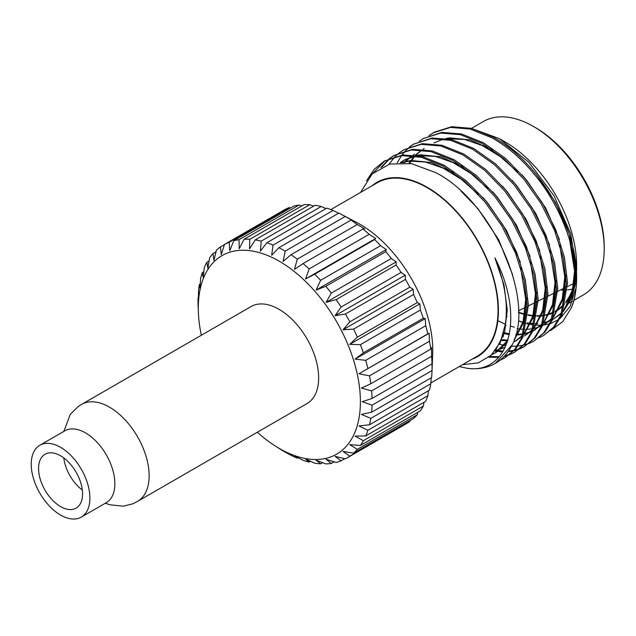 <?xml version="1.0" encoding="UTF-8"?>
<svg xmlns="http://www.w3.org/2000/svg" width="636" height="636" viewBox="0 0 636 636"><rect width="100%" height="100%" fill="white"/><g stroke="black" fill="none" stroke-linecap="round" stroke-linejoin="round"><path stroke-width="0.95" d="M137.535 501.399L307.053 403.534A55.992 32.325 -120 0 0 315.631 358.664A55.992 32.325 -120 0 0 279.053 309.327A55.992 32.325 -120 0 0 251.061 306.552L81.543 404.416A55.992 32.325 -120 0 1 109.543 407.191A55.992 32.325 -120 0 1 149.134 475.768A55.992 32.325 -120 0 1 137.535 501.399L132.693 503.871L123.368 506.177L110.092 504.809L105.322 503.235M60.563 515.049A41.475 23.945 -120 0 0 81.305 517.108A41.475 23.945 -120 0 0 87.657 483.869A41.475 23.945 -120 0 0 60.563 447.323A41.475 23.945 -120 0 0 39.83 445.264A41.475 23.945 -120 0 0 33.47 478.503A41.475 23.945 -120 0 0 60.563 515.049M60.563 455.789A31.108 17.959 -120 0 0 45.013 454.247A31.108 17.959 -120 0 0 40.243 479.17A31.108 17.959 -120 0 0 60.563 506.582A31.108 17.959 -120 0 0 76.121 508.124A31.108 17.959 -120 0 0 80.883 483.201A31.108 17.959 -120 0 0 60.563 455.789M257.334 432.234A114.623 66.176 -120 0 0 275.388 446.067A114.623 66.176 -120 0 0 279.347 448.467A114.623 66.176 -120 0 0 360.397 401.666A114.623 66.176 -120 0 0 279.347 261.285A114.623 66.176 -120 0 0 198.392 312.705A114.623 66.176 -120 0 0 201.342 335.259M275.388 446.067L280.818 449.509A123.098 71.073 -120 0 0 285.071 452.085A123.098 71.073 -120 0 0 285.198 452.156L285.445 452.013M346.62 458.182A123.098 71.073 -120 0 0 349.84 456.107L409.807 421.485A123.098 71.073 -120 0 1 406.587 423.56L346.62 458.182A123.098 71.073 -120 0 1 345.435 458.834L335.061 456.37L341.119 460.83A123.098 71.073 -120 0 1 336.126 462.452L326.053 459.295L331.308 463.421A123.098 71.073 -120 0 1 325.815 463.914L316.148 460.178L320.592 463.843A123.098 71.073 -120 0 1 314.717 463.191L305.542 459.009L309.183 462.07A123.098 71.073 -120 0 1 303.038 460.289L294.452 455.797L297.314 458.151A123.098 71.073 -120 0 1 291.01 455.281L285.198 452.156M353.576 453.126A123.098 71.073 -120 0 0 357.305 449.358L417.272 414.736A123.098 71.073 -120 0 1 413.543 418.504L353.576 453.126L343.003 451.457L349.84 456.107M360.381 445.438A123.098 71.073 -120 0 0 363.363 440.7L423.33 406.078A123.098 71.073 -120 0 1 420.348 410.824L360.381 445.438L349.728 444.651L357.305 449.358M365.724 435.93A123.098 71.073 -120 0 0 367.894 430.302L427.861 395.679A123.098 71.073 -120 0 1 425.691 401.308L365.724 435.93L355.095 436.097L363.363 440.7M369.492 424.776A123.098 71.073 -120 0 0 370.812 418.377L430.779 383.754A123.098 71.073 -120 0 1 429.459 390.154L369.492 424.776L359.006 425.945L367.894 430.302M431.995 371.623A123.098 71.073 -120 0 0 432.035 370.534L432.035 363.824A123.098 71.073 -120 0 0 431.59 356.263L431.526 347.566L430.779 349.148A123.098 71.073 -120 0 0 429.459 341.23L429.149 333.272L427.861 333.852A123.098 71.073 -120 0 0 425.691 325.719L425.238 318.612L423.33 318.223A123.098 71.073 -120 0 0 420.348 310.042L419.871 303.849L417.272 302.577A123.098 71.073 -120 0 0 413.543 294.5L413.146 289.293L409.807 287.202A123.098 71.073 -120 0 0 405.41 279.395L405.204 275.205L401.085 272.415A123.098 71.073 -120 0 0 396.093 265.021L396.188 261.873L391.275 258.486A123.098 71.073 -120 0 0 385.782 251.657L386.291 249.55L380.559 245.703A123.098 71.073 -120 0 0 374.684 239.565L375.685 238.484L369.158 234.294A123.098 71.073 -120 0 0 363.005 228.976L364.595 228.888L357.281 224.508A123.098 71.073 -120 0 0 350.977 220.104L353.219 220.938L345.165 216.51A123.098 71.073 -120 0 0 345.038 216.439A123.098 71.073 -120 0 0 341.166 214.3L356.677 222.457A103.016 59.474 -120 0 1 359.912 224.246A103.016 59.474 -120 0 1 432.687 354.109L431.995 371.623A123.098 71.073 -120 0 1 431.59 377.577L371.623 412.2L361.383 414.402L370.812 418.377M371.623 412.2A123.098 71.073 -120 0 0 372.068 405.156L432.035 370.534M432.035 363.824L372.068 398.438L362.178 401.69L372.068 405.156M372.068 398.438A123.098 71.073 -120 0 0 371.623 390.886L431.59 356.263M430.779 349.148L370.812 383.77L361.383 388.063L371.623 390.886M370.812 383.77A123.098 71.073 -120 0 0 369.492 375.852L429.459 341.23M427.861 333.852L359.006 373.769L369.492 375.852M367.894 368.475A123.098 71.073 -120 0 0 365.724 360.342L425.691 325.719M423.33 318.223L363.363 352.845L355.095 359.109L365.724 360.342M363.363 352.845A123.098 71.073 -120 0 0 360.381 344.664L420.348 310.042M417.272 302.577L357.305 337.199L349.728 344.346L360.381 344.664M357.305 337.199A123.098 71.073 -120 0 0 353.576 329.122L413.543 294.5M409.807 287.202L349.84 321.824L343.003 329.782L353.576 329.122M349.84 321.824A123.098 71.073 -120 0 0 345.435 314.017L405.41 279.395M401.085 272.415L341.119 307.037L335.061 315.702L345.435 314.017M341.119 307.037A123.098 71.073 -120 0 0 336.126 299.643L396.093 265.021M391.275 258.486L331.308 293.109L326.053 302.37L336.126 299.643M331.308 293.109A123.098 71.073 -120 0 0 325.815 286.28L385.782 251.657M380.559 245.703L320.592 280.317L316.148 290.048L325.815 286.28M320.592 280.317A123.098 71.073 -120 0 0 314.717 274.188L374.684 239.565M369.158 234.294L309.183 268.917L305.542 278.981L314.717 274.188M309.183 268.917A123.098 71.073 -120 0 0 303.038 263.598L363.005 228.976M357.281 224.508L297.314 259.13L294.452 269.386L303.038 263.598M297.314 259.13A123.098 71.073 -120 0 0 291.01 254.726L350.977 220.104M345.165 216.51L285.198 251.133L283.076 261.436L291.01 254.726M285.198 251.133A123.098 71.073 -120 0 0 285.071 251.061A123.098 71.073 -120 0 0 278.862 247.73L338.829 213.108A123.098 71.073 -120 0 1 341.166 214.3M430.779 383.754L431.24 377.776M427.861 395.679L428.497 390.711M423.33 406.078L424.029 402.27M417.272 414.736L417.892 412.239M409.807 421.485L410.133 420.476M535.297 127.542L533.437 126.461L535.297 127.534A97.443 56.262 60 0 1 535.297 127.542A97.443 56.262 60 0 1 604.2 246.887L604.2 249.034A100.083 57.781 -120 0 0 533.437 126.461A100.083 57.781 -120 0 0 533.429 126.461A100.083 57.781 -120 0 0 483.392 121.508L471.538 128.345M573.791 300.438L583.474 294.85A100.083 57.781 -120 0 0 604.2 249.034M499.363 138.616L505.501 142.162A100.607 58.083 60 0 1 576.637 265.379L576.637 270.674L570.746 233.825L554.012 195.793L528.961 162.363L499.363 138.616L471.173 128.297M576.606 267.947A100.607 58.083 60 0 1 576.502 270.38M576.033 275.722A100.607 58.083 60 0 1 565.682 302.855M564.251 304.541A100.607 58.083 60 0 1 555.109 311.823M553.916 312.443A100.607 58.083 60 0 1 545.887 315.249M544.782 315.472A100.607 58.083 60 0 1 537.038 316.148M535.949 316.124A100.607 58.083 60 0 1 528.079 315.241M526.942 315.011A100.607 58.083 60 0 1 518.483 312.57M575.66 269.632L572.79 293.935L563.098 311.831L571.692 298.411L576.081 280.786M525.885 323.486L518.594 320.934L523.857 322.317M527.069 322.921L534.407 323.573M535.433 323.581L537.794 323.501M543.693 322.73L549.599 321.005M552.414 319.781L561.564 313.389M569.411 234.477L576.637 277.423A115.355 66.605 -120 0 0 569.411 234.477C555.005 192.7 526.25 155.645 493.282 137.169L471.379 128.345L451.679 126.715L434.396 132.161L429.054 135.587M575.636 288.943L570.134 306.29L560.133 318.485M558.758 319.487L550.681 323.517M549.663 323.835L542.739 325.187M541.777 325.266L534.963 325.195M533.994 325.091L526.918 323.764M550.784 330.521L562.765 321.601L571.287 307.888A115.355 66.605 -120 0 0 576.637 277.423M472.182 359.101A100.607 58.083 -120 0 0 494.315 280.651A100.607 58.083 -120 0 0 427.281 187.318A100.607 58.083 -120 0 0 372.1 185.76M360.644 192.374L372.195 173.906L389.725 164.04L411.579 163.651L435.755 172.642C492.55 201.286 535.973 300.772 512.25 344.728A115.355 66.605 60 0 1 495.388 363.347A115.355 66.605 60 0 1 467.317 368.3C509.325 374.58 525.543 317.292 494.903 257.826C504.777 282.193 508.259 304.326 505.35 324.217L500.429 342.033L491.254 355.142L478.336 362.862L462.491 364.698M330.831 209.586L377.243 182.794A100.083 57.781 60 0 1 427.281 187.747A100.083 57.781 60 0 1 492.662 275.937A100.083 57.781 60 0 1 477.318 356.136L430.842 382.967M576.16 260.712A100.083 57.781 60 0 1 576.256 266.715M575.914 273.106A100.083 57.781 60 0 1 565.913 301.742M564.482 303.515A100.083 57.781 60 0 1 555.538 310.98A100.083 57.781 60 0 1 555.292 311.115M554.099 311.767A100.083 57.781 60 0 1 546.006 314.701M544.901 314.931A100.083 57.781 60 0 1 537.118 315.671M536.021 315.655A100.083 57.781 60 0 1 528.111 314.796M526.974 314.566A100.083 57.781 60 0 1 518.483 312.133M459.232 366.582L467.317 368.3M495.388 363.347L512.25 344.728M500.095 360.238L504.547 358.052L514.46 349.721L521.751 337.716L527.204 305.964L524.136 280.675L515.462 253.033L501.804 225.828L484.791 201.787L465.091 181.562L443.189 166.091L421.286 157.267L401.586 155.637L384.303 161.075L374.199 169.279L366.439 180.847M504.547 358.06L515.669 349.021L522.959 337.024L528.413 305.264L525.344 279.975L516.671 252.333L503.012 225.128L485.999 201.087L466.299 180.863L444.397 165.392L422.495 156.567L402.803 154.938L384.303 161.075M488.798 357.249L498.624 357.329M504.372 356.367L509.213 354.856M509.873 354.594L514.325 352.416L524.239 344.076L531.521 332.079L536.975 300.319L533.906 275.03L525.233 247.388L511.583 220.183L494.562 196.142L474.861 175.918L452.967 160.447L431.065 151.622L411.365 149.993L394.082 155.43L389.948 158.165M489.704 356.518L499.188 356.693M504.865 355.834L509.762 354.403M510.422 354.157L514.922 352.058M514.325 352.416L525.447 343.376L532.73 331.38L538.191 299.62L535.115 274.331L526.441 246.689L512.791 219.492L495.77 195.443L476.078 175.218L454.176 159.747L432.273 150.923L412.573 149.293L394.082 155.43M504.92 347.304L494.927 351.128L502.718 351.883M508.188 351.708L513.435 350.889M514.142 350.722L518.992 349.212M519.644 348.949L524.096 346.771L534.017 338.432L541.3 326.435L546.753 294.675L543.685 269.386L535.011 241.744L521.353 214.539L504.34 190.498L484.64 170.273L462.738 154.802L440.843 145.978L421.143 144.348L403.852 149.786L399.726 152.521M495.563 350.301L503.156 351.159M508.625 351.072L513.928 350.341M514.643 350.19L519.54 348.759M520.2 348.512L524.7 346.413M524.096 346.771L535.226 337.732L542.508 325.735L547.962 293.975L544.893 268.686L536.22 241.044L522.561 213.847L505.548 189.798L485.848 169.574L463.954 154.103L442.052 145.278L422.352 143.649L403.852 149.786M499.34 344.275L505.93 345.65M511.519 346.207L517.195 346.127M517.958 346.064L523.213 345.245M523.921 345.078L528.762 343.567M529.422 343.305L533.874 341.127L543.788 332.787L551.078 320.79L556.532 289.03L553.463 263.741L544.79 236.099L531.132 208.894L514.119 184.853L494.418 164.629L472.516 149.158L450.614 140.333L430.914 138.704L413.631 144.141L409.497 146.876M499.793 343.376L500.222 343.496M533.874 341.127L544.996 332.087L552.287 320.091L557.74 288.331L554.672 263.042L545.998 235.4L532.34 208.203L515.327 184.154L495.627 163.929L473.725 148.458L451.822 139.634L432.13 138.004L413.631 144.141M502.575 336.555L503.243 336.802M539.201 337.66L543.653 335.482L553.566 327.143L560.849 315.146L566.302 283.386L563.234 258.097L554.56 230.455L540.91 203.25L523.889 179.209L504.189 158.984L482.295 143.513L460.392 134.689L440.692 133.059L423.409 138.497L419.275 141.232M502.909 335.53L503.601 335.792M543.653 335.482L554.775 326.443L562.057 314.446L567.519 282.686L564.442 257.397L555.769 229.755L542.118 202.558L525.098 178.509L505.405 158.285L483.503 142.814L461.601 133.989L441.901 132.36L423.409 138.497M384.915 160.733L369.309 177.023M389.391 158.595L380.805 167.546M394.686 155.089L390.599 157.895M390.043 158.332L381.934 166.958M399.162 152.95L395.377 156.289M394.861 156.806L388.986 164.239M414.243 143.8L410.148 146.606M409.592 147.051L405.848 150.462M405.347 150.986L401.96 155.025M401.507 155.645L397.19 162.8M571.287 307.888C585.557 276.183 568.139 214.014 533.668 173.564C521.266 158.507 507.393 146.606 492.065 137.869L470.171 129.044L450.471 127.415L433.18 132.852M198.456 297.473L198.082 297.688A123.098 71.073 -120 0 0 198.082 305.01L198.392 312.705M200.276 283.966L199.37 284.491A123.098 71.073 -120 0 0 198.488 291.224L198.456 300.566L198.082 297.688M203.83 271.723L202.32 272.598A123.098 71.073 -120 0 0 200.579 278.624L200.046 288.41L199.37 284.491M209.077 260.975L206.891 262.239A123.098 71.073 -120 0 0 204.315 267.438L203.194 277.535L202.32 272.598M215.97 251.888L212.981 253.621A123.098 71.073 -120 0 0 209.618 257.89L207.845 268.154L206.891 262.239M224.436 244.614L220.469 246.903A123.098 71.073 -120 0 0 216.391 250.163L213.911 260.458L212.981 253.621M224.508 244.407L284.475 209.785A123.098 71.073 -120 0 1 289.181 207.606L229.214 242.229A123.098 71.073 -120 0 0 224.508 244.407L221.256 254.583L220.469 246.903M233.794 240.742L293.76 206.12A123.098 71.073 -120 0 1 299.023 205.062L239.049 239.685A123.098 71.073 -120 0 0 233.794 240.742L229.755 250.656L229.214 242.229M244.089 239.231L304.056 204.609A123.098 71.073 -120 0 1 309.748 204.697L249.781 239.319A123.098 71.073 -120 0 0 244.089 239.231L239.231 248.748L239.049 239.685M255.171 239.915L315.138 205.293A123.098 71.073 -120 0 1 321.172 206.509L261.205 241.131A123.098 71.073 -120 0 0 255.171 239.915L249.511 248.891L249.781 239.319M266.842 242.761L326.809 208.139A123.098 71.073 -120 0 1 333.049 210.476L273.083 245.099A123.098 71.073 -120 0 0 266.842 242.761L260.386 251.093L261.205 241.131M297.314 458.151L298.077 457.705M309.183 462.07L310.535 461.291M320.592 463.843L322.603 462.682M341.119 460.83L344.823 458.691M331.308 463.421L334.083 461.823M560.682 289.913A90.861 52.462 -120 0 0 566.199 289.992M567.376 289.905A90.861 52.462 -120 0 0 572.583 289.046M518.594 320.934L523.833 322.404M527.045 323.056L534.359 323.78M535.369 323.788L537.651 323.724M543.613 322.953L549.281 321.26M552.382 319.86L561.858 312.602M563.504 310.694L572.042 293.276L574.562 271.167L569.53 239.295M505.207 325.274L506.153 325.64M517.148 328.677L524.581 329.424M525.598 329.432L532.801 328.796M533.835 328.597L541.451 326.069M542.603 325.505L552.088 318.246M553.733 316.338L562.264 298.92L564.792 276.811L559.752 244.932M517.291 171.664L500.333 156.631L482.327 145.58L464.717 139.483L447.386 138.696M503.497 333.502L509.285 334.623M515.724 335.077L523.03 334.441M524.056 334.242L531.68 331.714M532.833 331.149L542.309 323.891M543.955 321.983L552.493 304.565L555.013 282.456L549.981 250.576M421.779 150.017L415.292 155.2M414.545 155.963L408.956 163.221M501.12 340.459L507.743 340.689M532.221 330.354L524.469 336.015L532.531 329.535M534.176 327.627L542.715 310.209L545.235 288.1L540.202 256.221M412.001 155.661L403.749 162.713M514.699 341.659L522.76 335.18M524.406 333.272L532.936 315.853L535.464 293.745L530.424 261.865M487.963 188.598L471.006 173.564L452.999 162.514L435.39 156.416L418.059 155.629M415.348 156.074L403.574 160.487L400.243 162.649M514.516 339.052L523.134 321.593L525.686 299.389L520.653 267.51M478.185 194.242L461.227 179.209L443.22 168.158L425.611 162.061L409.751 161.099L401.873 162.649M491.755 354.657L495.142 352.948L507.886 340.22M569.18 233.817L555.482 202.455L536.49 174.661L531.744 169.184M498.099 320.87L505.35 324.249M510.493 326.109L514.309 327.19M544.026 324.734L551.778 319.065M553.328 317.475L563.011 299.58L565.889 275.277M559.41 239.462L545.704 208.099L526.719 180.306L521.973 174.828M492.582 149.945L470.163 139.888L449.97 137.877L445.987 138.465M443.634 138.998L434.022 142.909M503.728 332.628L509.444 333.836M515.899 334.425L523.197 333.956M524.223 333.781L531.752 331.531M532.881 331.03L541.999 324.71M543.549 323.12L553.233 305.224L556.11 280.921M549.631 245.106L535.933 213.744L516.941 185.951L512.195 180.473M424.244 148.554L422.98 149.317M421.891 150.024L415.721 155.256M414.998 156.027L409.624 163.317M501.422 339.727L507.933 340.069M533.771 328.756L543.462 310.869L546.332 286.558M539.853 250.751L526.155 219.388L507.162 191.595L502.416 186.117M414.465 154.198L413.201 154.961M412.12 155.669L404.281 162.737M515.812 341.015L522.45 335.999M524 334.401L533.683 316.513L536.561 292.202M530.082 256.395L516.376 225.033L497.392 197.239L492.646 191.762M463.254 166.878L440.835 156.822L420.642 154.81L416.66 155.391M414.306 155.923L404.695 159.835L400.505 162.641M495.309 350.635L505.302 347.073M514.127 340.149L523.881 322.229L526.783 297.847M520.304 262.04L506.606 230.677L487.613 202.884L482.867 197.406M453.476 172.523L431.057 162.466L410.864 160.455L401.054 162.641M492.065 354.355L496.263 352.304L507.234 342.255M512.648 274.887L498.727 239.828L477.835 208.529L460.965 191.054M495.436 350.468L504.547 332.795L507.25 310.034L504.014 285.071L494.903 257.826M574.316 283.068A85.303 49.25 60 0 1 572.408 284.109L567.503 286.534M290.604 207.94L289.181 207.606M301.806 205.913L299.023 205.062M313.659 206.144L309.748 204.697M326.006 208.608L321.172 206.509M338.63 213.227L333.049 210.476M273.083 245.099L271.651 255.298L278.862 247.73M305.542 278.981L375.685 238.484M316.148 290.048L386.291 249.55M326.053 302.37L396.188 261.873M335.061 315.702L405.204 275.205M343.003 329.782L413.146 289.293M349.728 344.346L419.871 303.849M355.095 359.109L425.238 318.612M359.006 373.769L429.149 333.272M107.142 502.138L106.276 502.686A41.475 23.945 -120 0 0 114.862 483.702A41.475 23.945 -120 0 0 85.534 432.901A41.475 23.945 -120 0 0 64.8 430.85L39.83 445.264M63.775 457.912A31.108 17.959 -120 0 0 82.322 490.038M106.276 502.686L81.305 517.108M64.8 430.85L65.707 430.373M63.846 431.399L70.302 414.338L78.347 406.396L81.543 404.416M555.538 310.98L560.682 308.007M569.57 302.879L572.416 301.233M535.361 329.726L534.248 330.378M404.695 159.835L403.574 160.487M496.263 352.304L495.142 352.948M506.169 316.879L507.146 316.402M518.467 310.797L526.592 306.775M528.421 305.876L536.991 301.631M538.199 301.035L546.014 297.171M547.978 296.201L556.532 291.964M557.74 291.368L566.294 287.13"/></g></svg>
